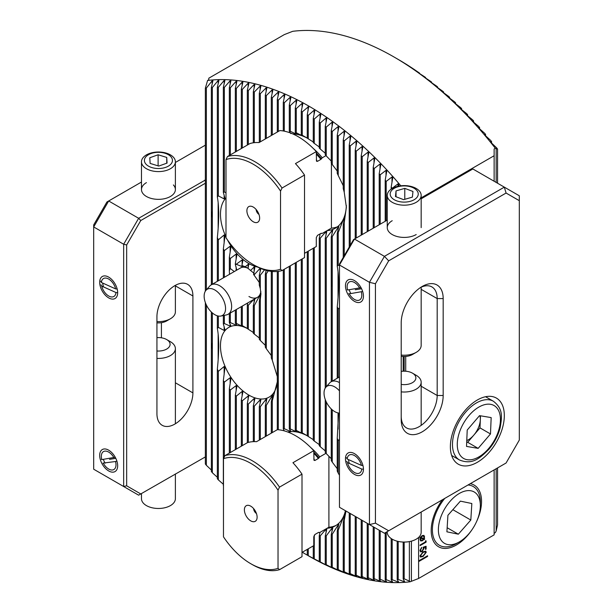<?xml version="1.0" encoding="UTF-8"?>
<svg xmlns="http://www.w3.org/2000/svg" width="613" height="613" viewBox="0 0 613 613"><rect width="100%" height="100%" fill="white"/><g stroke="black" fill="none" stroke-linecap="round" stroke-linejoin="round"><path stroke-width="0.92" d="M494.132 181.249L494.132 148.99L495.335 148.3L497.564 149.066A269.689 155.71 -120 0 0 496.561 147.787L490.17 141.703L491.565 141.549A269.689 155.71 -120 0 0 490.569 140.323L484.178 134.477L485.573 134.362A269.689 155.71 -120 0 0 484.569 133.19L478.178 127.565L479.581 127.481A269.689 155.71 -120 0 0 478.577 126.362L472.186 120.937L473.581 120.899A269.689 155.71 -120 0 0 472.585 119.826L466.194 114.585L467.589 114.593A269.689 155.71 -120 0 0 466.585 113.566L460.194 108.501L461.597 108.555A269.689 155.71 -120 0 0 460.593 107.574L454.202 102.677L455.597 102.785A269.689 155.71 -120 0 0 454.601 101.842L448.21 97.092L449.605 97.26A269.689 155.71 -120 0 0 448.601 96.364L442.211 91.758L443.613 91.981A269.689 155.71 -120 0 0 442.609 91.122L436.218 86.648L437.613 86.939A269.689 155.71 -120 0 0 436.617 86.119L430.226 81.774L431.621 82.127A269.689 155.71 -120 0 0 430.617 81.345L424.227 77.123L425.629 77.544A269.689 155.71 -120 0 0 424.625 76.801L418.235 72.694L419.629 73.185A269.689 155.71 -120 0 0 418.633 72.48L413.637 69.054A269.689 155.71 -120 0 0 412.633 68.388L407.645 65.139A269.689 155.71 -120 0 0 406.641 64.503L401.645 61.438A269.689 155.71 -120 0 0 400.649 60.848L394.029 57.001A275.528 159.073 -120 0 0 394.021 57.001A275.528 159.073 -120 0 0 292.715 31.317L284.317 34.604L208.788 78.211L208.788 79.774L207.585 80.464A275.528 159.073 60 0 1 308.898 106.149A275.528 159.073 60 0 1 400.795 185.8M394.849 57.476L394.259 57.139M248.104 268.364A16.957 9.793 -120 0 0 240.472 267.981L211.171 284.899A16.957 9.793 60 0 1 219.5 285.65A16.957 9.793 60 0 1 230.695 300.585A16.957 9.793 60 0 1 228.12 314.262A16.957 9.793 60 0 1 226.366 314.929L220.849 316.047A15.141 8.743 60 0 1 214.987 314.783A15.141 8.743 60 0 1 205.424 302.768A15.141 8.743 60 0 1 205.983 290.301A15.141 8.743 60 0 1 214.719 289.911A15.141 8.743 60 0 1 225.063 304.554A15.141 8.743 60 0 1 220.849 316.047M234.281 271.551L230.335 268.525A22.796 13.157 -120 0 0 229.339 270.954L229.492 274.317M225.99 192.75L224.343 192.015A46.105 26.62 -120 0 0 223.339 192.405L224.894 198.076L224.151 198.926L218.351 195.876A46.105 26.62 -120 0 0 217.347 197.003C219.155 206.558 219.155 220.067 217.347 237.53A46.105 26.62 -120 0 0 218.351 239.813L224.151 234.971L224.894 236.679L223.339 249.047A46.105 26.62 -120 0 0 224.343 250.594L230.143 246.219L230.894 247.33L229.339 257.314A46.105 26.62 -120 0 0 230.335 258.487L236.135 254.066L236.886 254.885L235.331 263.667A46.105 26.62 -120 0 0 236.097 264.364A22.796 13.157 -120 0 0 235.331 264.525L236.771 270.118M236.097 264.364L242.135 259.904L242.878 260.525L241.92 265.506L242.878 266.862L236.534 264.41M242.878 266.862L242.135 266.908L242.135 265.766M241.92 265.506L245.208 266.739L248.717 264.034L248.089 268.41L250.541 270.479L254.119 267.015L254.87 267.26L253.552 274.44A46.105 26.62 -120 0 0 254.318 274.624L260.119 268.302L260.119 271.651M248.127 268.348L245.208 266.739M442.448 499.741A35.608 20.558 120 0 0 431.192 530.475A35.608 20.558 120 0 0 456.371 545.011A35.608 20.558 120 0 0 471.726 530.107M476.316 522.146A35.608 20.558 120 0 0 470.286 483.672M307.266 138.124A52.986 30.589 -120 0 0 292.784 133.933M284.8 131.274L284.286 131.044A58.825 33.96 -120 0 0 283.873 131.082M307.266 138.094L302.27 135.289A58.825 33.96 -120 0 0 301.274 134.799L302.079 135.711L296.278 132.753A58.825 33.96 -120 0 0 295.282 132.431L296.83 134.17L296.087 134.025L290.286 131.289A58.825 33.96 -120 0 0 289.282 131.159L290.838 133.611M296.83 134.17L296.087 134.025L296.087 133.297M307.266 435.774A52.986 30.589 -120 0 0 287.773 432.012M307.266 435.743L302.27 432.939A58.825 33.96 -120 0 0 301.274 432.449L302.079 433.36L296.278 430.403A58.825 33.96 -120 0 0 295.282 430.081L296.83 431.82L296.087 431.675L290.286 428.939A58.825 33.96 -120 0 0 289.282 428.809L290.838 431.261L290.087 431.291L284.286 428.694A58.825 33.96 -120 0 0 283.29 428.793L284.256 430.87M290.838 431.261L290.087 431.291L290.087 430.012M296.83 431.82L296.087 431.675L296.087 430.947M247.323 328.499A40.266 23.248 -120 0 0 228.818 327.388A40.266 23.248 -120 0 0 222.642 359.662A40.266 23.248 -120 0 0 248.955 395.147A40.266 23.248 -120 0 0 269.084 397.14A40.266 23.248 -120 0 0 277.36 380.964M225.99 198.045A40.266 23.248 -120 0 0 225.99 236.932M227.431 239.852A40.266 23.248 -120 0 0 248.955 263.628A40.266 23.248 -120 0 0 257.835 267.115M398.504 186.168L398.741 184.743L397.998 183.862L392.197 188.275A269.689 155.71 -120 0 0 391.194 187.103L392.749 177.801L391.998 176.958L386.198 181.394A269.689 155.71 -120 0 0 385.202 180.276L386.749 171.15L386.006 170.345L380.206 174.805A269.689 155.71 -120 0 0 379.202 173.74L380.757 164.782L380.014 164.008L374.206 168.506A269.689 155.71 -120 0 0 373.21 167.479L374.765 158.683L374.014 157.939L368.214 162.468A269.689 155.71 -120 0 0 367.218 161.487L368.765 152.836L368.022 152.124L362.222 156.698A269.689 155.71 -120 0 0 361.218 155.756L362.773 147.235L362.03 146.553L356.222 151.173A269.689 155.71 -120 0 0 355.226 150.269L356.781 141.879L356.03 141.228L350.23 145.894A269.689 155.71 -120 0 0 349.234 145.036L350.782 136.76L350.038 136.132L344.238 140.852A269.689 155.71 -120 0 0 343.234 140.032L344.79 131.864L344.046 131.274L338.238 136.04A269.689 155.71 -120 0 0 337.242 135.258L338.797 127.197L338.047 126.63L332.246 131.458A269.689 155.71 -120 0 0 331.25 130.715L332.798 122.753L332.054 122.217L326.254 127.098A269.689 155.71 -120 0 0 325.25 126.393L326.806 118.531L326.062 118.018L320.254 122.968A269.689 155.71 -120 0 0 319.258 122.293L320.814 114.516L320.063 114.033L314.262 119.052A269.689 155.71 -120 0 0 313.266 118.416L314.814 110.723L314.071 110.263L308.27 115.351A269.689 155.71 -120 0 0 307.266 114.754L308.661 106.555L302.27 111.873A269.689 155.71 -120 0 0 301.274 111.313L302.845 103.582M302.83 103.773L302.079 103.367L296.278 108.608A269.689 155.71 -120 0 0 295.282 108.087L296.83 100.624L296.087 100.241L290.286 105.566A269.689 155.71 -120 0 0 289.282 105.084L290.838 97.682L290.087 97.329L284.286 102.746A269.689 155.71 -120 0 0 283.29 102.294L284.846 94.961L284.095 94.632L278.294 100.141A269.689 155.71 -120 0 0 277.291 99.727L278.846 92.456L278.103 92.157L272.302 97.766A269.689 155.71 -120 0 0 271.298 97.39L272.854 90.172L272.103 89.904L266.303 95.613A269.689 155.71 -120 0 0 265.306 95.276L266.862 88.111L266.111 87.874L260.31 93.697A269.689 155.71 -120 0 0 259.307 93.398L260.862 86.28L260.119 86.073L254.318 92.011A269.689 155.71 -120 0 0 253.315 91.758L254.87 84.686L254.119 84.502L248.319 90.571A269.689 155.71 -120 0 0 247.323 90.356L248.878 83.33L248.127 83.184L242.327 89.383A269.689 155.71 -120 0 0 241.323 89.214L242.878 82.226L242.135 82.104L236.334 88.456A269.689 155.71 -120 0 0 235.331 88.326L236.886 81.376L236.135 81.284L230.335 87.789A269.689 155.71 -120 0 0 229.339 87.705L230.894 80.786L230.143 80.732L224.343 87.406A269.689 155.71 -120 0 0 223.339 87.368L224.894 80.479L224.151 80.464L218.351 87.314A269.689 155.71 -120 0 0 217.347 87.322L218.902 80.464L218.151 80.479L212.351 87.529A269.689 155.71 -120 0 0 211.355 87.59L212.91 80.747L212.159 80.809L206.359 88.065A269.689 155.71 -120 0 0 205.355 88.188L207.585 80.464M212.91 80.747L212.159 80.809L212.159 84.042M218.902 80.464L218.151 80.479L218.151 83.766M224.894 80.479L224.151 80.464L224.151 83.789M230.894 80.786L230.143 80.732L230.143 84.111M236.886 81.376L236.135 81.284L236.135 84.717M242.878 82.226L242.135 82.104L242.135 85.582M248.878 83.33L248.127 83.184L248.127 86.709M260.862 86.28L260.119 86.073L260.119 89.705M247.323 328.453L242.327 325.672A46.105 26.62 -120 0 0 241.323 325.204L242.878 326.514L242.135 326.269L236.334 323.396A46.105 26.62 -120 0 0 235.331 323.151L236.886 325.235L236.135 325.196L230.335 322.561A46.105 26.62 -120 0 0 229.339 322.584L230.894 325.863L230.143 326.116L224.343 323.534A46.105 26.62 -120 0 0 223.339 323.925L224.894 329.595L224.151 330.445L218.351 327.396A46.105 26.62 -120 0 0 217.347 328.522C219.155 338.085 219.155 351.594 217.347 369.049A46.105 26.62 -120 0 0 218.351 371.332L224.151 366.49L224.894 368.198L223.339 380.566A46.105 26.62 -120 0 0 224.343 382.114L230.143 377.738L230.894 378.857L229.339 388.834A46.105 26.62 -120 0 0 230.335 390.014L236.135 385.585L236.886 386.405L235.331 395.186A46.105 26.62 -120 0 0 236.334 396.09L242.135 391.431L242.878 392.044L241.323 400.059A46.105 26.62 -120 0 0 242.327 400.741L248.717 395.554L247.323 403.622A46.105 26.62 -120 0 0 248.319 404.097L254.119 398.534L254.87 398.779L253.315 405.898A46.105 26.62 -120 0 0 254.318 406.143L260.119 399.822L260.862 399.86L259.307 406.741A46.105 26.62 -120 0 0 260.31 406.718L266.111 399.186L266.862 398.933L265.306 405.76A46.105 26.62 -120 0 0 266.303 405.369L272.854 394.603L271.298 401.898A46.105 26.62 -120 0 0 272.302 400.772L277.382 381.539M236.886 325.235L236.135 325.196L236.135 324.17M338.598 413.016L337.242 438.272A46.105 26.62 -120 0 0 338.238 440.548L339.472 439.536M339.472 265.728L338.238 265.092A46.105 26.62 -120 0 0 337.242 266.226C339.05 275.781 339.05 289.29 337.242 306.745A46.105 26.62 -120 0 0 338.238 309.029L339.472 308.017M425.476 540.819L426.096 540.873L426.096 542.153L420.097 545.608L420.097 544.988L425.476 541.884L425.476 540.819M419.943 555.914L423.093 551.784L425.736 551.133L426.25 552.275L423.093 556.481L420.48 557.087L419.943 555.914M308.661 555.945L308.898 556.083A275.528 159.073 60 0 0 410.204 581.768L418.602 578.48L418.602 561.623L427.59 556.428L427.59 555.738L418.602 560.926L418.602 537.448M418.602 578.48L494.132 534.873L494.132 469.903M421.169 197.861L494.132 155.733M426.096 546.229L426.096 549.072L425.476 549.424L425.476 547.072L423.905 547.608L424.02 548.359L422.058 551.669L420.518 551.853L419.943 550.474L421.637 547.386L420.564 550.152L421.008 551.156L422.081 551.033L423.407 548.604L423.1 547.256L426.096 546.229M424.648 538.804L422.257 540.819L420.641 540.965L420.02 539.509L420.311 538.015L419.744 537.808L422.296 535.555L423.943 535.402L424.556 536.85L424.142 538.62L424.679 538.812L424.403 539.486L423.775 539.264M495.335 148.3A275.528 159.073 -120 0 0 394.029 57.001M497.564 467.926L497.564 524.897L496.17 530.996L495.335 532.62L494.132 533.31M496.17 468.723L496.17 530.996M496.17 148.951L496.17 182.429M266.188 270.356L265.306 274.241A46.105 26.62 -120 0 0 266.303 273.85L268.233 270.854M260.862 268.341L259.307 275.214A46.105 26.62 -120 0 0 260.31 275.199L264.517 269.858M248.717 264.034L248.878 264.617M253.315 332.468L248.319 329.242A46.105 26.62 -120 0 0 247.323 328.553L247.323 304.868A22.796 13.157 -120 0 0 248.319 305.228L253.399 299.826M259.307 337.978L254.318 334.116A46.105 26.62 -120 0 0 253.315 333.204L253.315 305.764A22.796 13.157 -120 0 0 254.318 305.565L260.119 294.769L260.862 291.642L259.307 301.565A22.796 13.157 -120 0 0 260.31 299.136L260.939 293.888L260.31 288.838A22.796 13.157 -120 0 0 259.307 285.252L259.307 275.214M265.306 345.334L260.31 340.46A46.105 26.62 -120 0 0 259.307 339.288L259.307 301.565M271.298 355.525L266.303 348.736A46.105 26.62 -120 0 0 265.306 347.18L265.306 274.241M277.291 376.535L272.302 360.245A46.105 26.62 -120 0 0 271.298 357.969L271.298 271.367M260.119 403.17L260.119 399.822L260.862 399.86M248.717 395.554L248.878 396.136M308.822 107.145L308.661 106.555M302.27 552.244L307.266 555.125A269.689 155.71 -120 0 0 308.27 555.685L313.266 558.382A269.689 155.71 -120 0 0 314.262 558.91L319.258 561.431A269.689 155.71 -120 0 0 320.254 561.914L326.806 565.424L325.25 564.251A269.689 155.71 -120 0 0 326.254 564.703L332.798 568.113L331.25 566.856A269.689 155.71 -120 0 0 332.246 567.27L338.797 570.596L337.242 569.232A269.689 155.71 -120 0 0 338.238 569.607L344.79 572.849L343.234 571.385A269.689 155.71 -120 0 0 344.238 571.722L350.782 574.879L349.234 573.301A269.689 155.71 -120 0 0 350.23 573.599L356.781 576.68L355.226 574.986A269.689 155.71 -120 0 0 356.222 575.239L362.773 578.243L361.218 576.427A269.689 155.71 -120 0 0 362.222 576.641L368.765 579.569L367.218 577.615A269.689 155.71 -120 0 0 368.214 577.783L374.765 580.641L373.21 578.542A269.689 155.71 -120 0 0 374.206 578.672L380.757 581.461L379.202 579.208A269.689 155.71 -120 0 0 380.206 579.293L386.749 582.013L385.202 579.591A269.689 155.71 -120 0 0 386.198 579.63L392.749 582.289L391.194 579.683A269.689 155.71 -120 0 0 392.197 579.676L398.741 582.266L397.186 579.469A269.689 155.71 -120 0 0 398.189 579.408L404.733 581.944L403.185 578.933A269.689 155.71 -120 0 0 404.182 578.81L409.369 581.116L409.369 541.601M308.071 555.608L308.845 556.052M223.339 380.566L223.339 485.603A269.689 155.71 -120 0 0 223.477 485.749M217.347 369.049L217.347 478.722A269.689 155.71 -120 0 0 218.351 479.895L223.339 484.255M211.355 312.009L211.355 471.535A269.689 155.71 -120 0 0 212.351 472.761L217.347 477.282M205.355 302.584L205.355 464.018A269.689 155.71 -120 0 0 206.359 465.298L211.355 470.01M410.204 581.768L409.369 581.116M403.99 580.511L403.99 581.998L404.733 581.944M397.998 580.94L397.998 582.289L398.741 582.266M391.998 581.055L391.998 582.273L392.749 582.289M386.006 580.863L386.006 581.959L386.749 582.013M380.014 580.388L380.014 581.377L380.757 581.461M374.014 579.645L374.014 580.526L374.765 580.641M368.022 578.641L368.022 579.415L368.765 579.569M411.407 581.078L411.407 541.133M418.602 560.926L418.602 561.623M313.266 439.628L308.27 436.487A58.825 33.96 -120 0 0 307.266 435.82L307.266 251.728M319.258 444.624L314.262 441.046A58.825 33.96 -120 0 0 313.266 440.211L313.266 248.265M325.25 450.877L320.254 446.693A58.825 33.96 -120 0 0 319.258 445.666L319.258 238.059A58.825 33.96 -120 0 0 320.254 238.189L326.062 231.492L326.806 231.461L325.25 238.304A58.825 33.96 -120 0 0 326.254 238.204L332.054 230.442L332.798 230.166L331.25 237.001A58.825 33.96 -120 0 0 332.246 236.595L338.797 226.32L337.242 233.438A58.825 33.96 -120 0 0 338.238 232.511L344.79 216.021L343.234 225.155A58.825 33.96 -120 0 0 344.238 222.626L346.368 207.133L344.238 192.29A58.825 33.96 -120 0 0 343.234 188.605L343.234 140.032M331.25 458.677L326.254 453.597A58.825 33.96 -120 0 0 325.25 452.348L325.25 399.492M337.242 468.707L332.246 462.125A58.825 33.96 -120 0 0 331.25 460.57L331.25 408.917M339.472 475.251L338.238 473.136A58.825 33.96 -120 0 0 337.242 471.052L337.242 438.272M320.001 532.368L319.258 535.708A58.825 33.96 -120 0 0 320.254 535.839L326.062 529.142L326.806 529.111L325.25 535.954A58.825 33.96 -120 0 0 326.254 535.854L332.054 528.092L332.798 527.816L331.25 534.651A58.825 33.96 -120 0 0 332.246 534.245L338.797 523.969L337.242 531.088A58.825 33.96 -120 0 0 338.238 530.161L344.79 513.671L343.234 522.805A58.825 33.96 -120 0 0 344.238 520.276L346.008 511.05M326.062 532.398L326.062 529.142L326.806 529.111M327.104 528.26A52.986 30.589 -120 0 0 335.388 525.831A52.986 30.589 -120 0 0 345.41 510.713M313.266 141.978L308.27 138.837A58.825 33.96 -120 0 0 307.266 138.17L307.266 114.754M319.258 146.974L314.262 143.388A58.825 33.96 -120 0 0 313.266 142.561L313.266 118.416M325.25 153.227L320.254 149.036A58.825 33.96 -120 0 0 319.258 148.017L319.258 122.293M331.25 161.027L326.254 155.947A58.825 33.96 -120 0 0 325.25 154.698L325.25 126.393M337.242 171.058L332.246 164.476A58.825 33.96 -120 0 0 331.25 162.92L331.25 130.715M343.234 185.685L338.238 175.487A58.825 33.96 -120 0 0 337.242 173.402L337.242 135.258M326.062 234.748L326.062 231.492L326.806 231.461M320.208 233.806L319.258 238.059M327.104 230.611A52.986 30.589 -120 0 0 335.388 228.182A52.986 30.589 -120 0 0 346.337 205.493M254.119 273.352L250.541 270.479M259.307 282.486L254.318 275.482A22.796 13.157 -120 0 0 253.552 274.44M254.87 298.937L253.315 305.764M247.729 302.945L247.323 304.868M248.955 296.508A16.957 9.793 -120 0 0 257.429 297.343A16.957 9.793 -120 0 0 260.809 291.558M302.27 432.939L302.27 258.878M301.274 432.449L301.274 259.46M308.27 436.487L308.27 251.146M301.274 134.799L301.274 111.313M302.27 135.289L302.27 111.873M308.27 138.837L308.27 115.351M307.266 555.125L307.266 549.378M308.27 555.685L308.27 548.796M205.355 291.16L205.355 88.188M206.359 465.298L206.359 304.975M206.359 289.88L206.359 88.065M211.355 284.792L211.355 87.59M212.351 472.761L212.351 342.521A46.105 26.62 -120 0 0 212.351 349.28M212.351 342.521L212.351 312.929M212.351 284.21L212.351 211.002A46.105 26.62 -120 0 0 212.351 217.761M212.351 211.002L212.351 87.529M277.291 429.698L277.291 386.772A46.105 26.62 -120 0 0 277.428 383.47A46.105 26.62 -120 0 0 277.291 380.014L277.291 271.482M277.428 383.294L277.291 386.772M265.306 138.967L265.306 95.276M266.303 138.385L266.303 95.613M271.298 135.504L271.298 97.39M272.302 134.929L272.302 97.766M277.291 132.04L277.291 99.727M272.302 360.245L272.302 271.475M272.302 432.579L272.302 400.772M278.294 429.736L278.294 271.367M278.294 131.466L278.294 100.141M283.29 130.975L283.29 102.294M283.29 428.793L283.29 269.843M284.286 428.694L284.286 269.268M284.286 131.044L284.286 102.746M289.282 131.159L289.282 105.084M289.282 428.809L289.282 266.379M290.286 428.939L290.286 265.804M290.286 131.289L290.286 105.566M295.282 132.431L295.282 108.087M295.282 430.081L295.282 262.923M296.278 430.403L296.278 262.341M296.278 132.753L296.278 108.608M271.298 433.153L271.298 401.898M265.306 436.617L265.306 405.76M266.303 436.042L266.303 405.369M259.307 440.08L259.307 406.741M253.315 441.659L253.315 405.898M247.323 442.724L247.323 403.622M241.323 446.187L241.323 400.059M235.331 449.651L235.331 395.186M229.339 453.107L229.339 388.834M235.331 264.525L235.331 263.667M229.339 322.584L229.339 313.565M229.339 270.954L229.339 257.314M230.335 322.561L230.335 312.99M230.335 268.525L230.335 258.487M235.331 323.151L235.331 310.101M236.334 323.396L236.334 309.527M241.323 325.204L241.323 306.646M242.327 325.672L242.327 306.063M248.319 329.242L248.319 305.228M254.318 334.116L254.318 305.565M260.31 340.46L260.31 299.136M254.318 275.482L254.318 274.624M260.31 288.838L260.31 275.199M223.339 323.925L223.339 315.542M223.339 277.865L223.339 249.047M217.347 328.522L217.347 315.81M217.347 281.329L217.347 237.53M217.347 197.003L217.347 87.322M218.351 479.895L218.351 371.332M218.351 327.396L218.351 316.047M218.351 280.754L218.351 239.813M224.343 456.915L224.343 382.114M224.343 323.534L224.343 315.335M224.343 277.291L224.343 250.594M230.335 452.532L230.335 390.014M236.334 449.068L236.334 396.09M242.327 445.613L242.327 400.741M248.319 442.402L248.319 404.097M254.318 441.628L254.318 406.143M260.31 439.498L260.31 406.718M266.303 348.736L266.303 273.85M218.351 195.876L218.351 87.314M223.339 192.405L223.339 87.368M224.343 192.015L224.343 87.406M229.339 155.457L229.339 87.705M230.335 154.882L230.335 87.789M235.331 152.001L235.331 88.326M236.334 151.419L236.334 88.456M241.323 148.538L241.323 89.214M242.327 147.963L242.327 89.383M247.323 145.074L247.323 90.356M248.319 144.499L248.319 90.571M253.315 142.798L253.315 91.758M254.318 142.668L254.318 92.011M259.307 142.431L259.307 93.398M260.31 141.848L260.31 93.697M392.197 579.676L392.197 539.172M391.194 579.683L391.194 538.543M386.198 579.63L386.198 532.222M385.202 579.591L385.202 532.797M380.206 579.293L380.206 530.797M379.202 579.208L379.202 530.222M374.206 578.672L374.206 527.341M373.21 578.542L373.21 526.759M368.214 577.783L368.214 523.877M367.218 577.615L367.218 523.303M362.222 576.641L362.222 520.414M361.218 576.427L361.218 519.839M356.222 575.239L356.222 516.958M355.226 574.986L355.226 516.376M350.23 573.599L350.23 513.495M349.234 573.301L349.234 512.92M344.238 571.722L344.238 520.276M343.234 571.385L343.234 522.805M338.238 473.136L338.238 440.548M338.238 569.607L338.238 530.161M344.238 192.29L344.238 140.852M344.238 255.744L344.238 222.626M343.234 257.475L343.234 225.155M338.238 175.487L338.238 136.04M338.238 265.092L338.238 232.511M337.242 266.226L337.242 233.438M337.242 378.236L337.242 306.745M332.246 164.476L332.246 131.458M332.246 462.125L332.246 409.836M332.246 381.117L332.246 236.595M331.25 381.7L331.25 237.001M332.246 411.744A46.105 26.62 -120 0 0 332.246 418.503M332.246 280.225A46.105 26.62 -120 0 0 332.246 286.984M326.254 155.947L326.254 127.098M326.254 453.597L326.254 401.883M326.254 386.788L326.254 238.204M325.25 388.067L325.25 238.304M320.254 149.036L320.254 122.968M320.254 446.693L320.254 238.189M314.262 143.388L314.262 119.052M314.262 441.046L314.262 247.683M337.242 569.232L337.242 531.088M332.246 567.27L332.246 534.245M331.25 566.856L331.25 534.651M326.254 564.703L326.254 535.854M325.25 564.251L325.25 535.954M320.254 561.914L320.254 535.839M319.258 561.431L319.258 535.708M314.262 558.91L314.262 535.187M313.266 558.382L313.266 545.915M338.238 377.662L338.238 309.029M391.194 189.118L391.194 187.103M386.198 220.726L386.198 181.394M385.202 221.301L385.202 180.276M380.206 224.189L380.206 174.805M379.202 224.764L379.202 173.74M374.206 227.645L374.206 168.506M373.21 228.228L373.21 167.479M368.214 231.109L368.214 162.468M367.218 231.683L367.218 161.487M362.222 234.572L362.222 156.698M361.218 235.147L361.218 155.756M356.222 238.028L356.222 151.173M355.226 238.61L355.226 150.269M350.23 245.361L350.23 145.894M349.234 247.093L349.234 145.036M397.186 579.469L397.186 541.179M398.189 579.408L398.189 541.425M404.182 578.81L404.182 542.061M404.182 371.171L404.182 356.49M403.185 578.933L403.185 542.045M403.185 371.202L403.185 356.459M419.629 73.606L419.629 73.185M425.629 78.058L425.629 77.544M431.621 82.74L431.621 82.127M437.613 87.651L437.613 86.939M443.613 92.785L443.613 91.981M449.605 98.157L449.605 97.26M455.597 103.773L455.597 102.785M461.597 109.643L461.597 108.555M467.589 115.765L467.589 114.593M473.581 122.163L473.581 120.899M479.581 128.83L479.581 127.481M485.573 135.802L485.573 134.362M491.565 143.074L491.565 141.549M497.564 183.233L497.564 149.066M418.602 561.585L427.56 556.412L427.56 555.753M425.721 551.125L426.25 552.275M426.219 552.259L423.093 556.481M423.062 556.466L420.464 557.079M420.533 555.562L421.591 556.466L423.1 555.861L425.637 552.65L425.246 551.823L423.07 552.382L420.533 555.562L421.56 556.451M421.591 556.466L420.924 556.389M425.246 551.823L423.1 552.397L420.564 555.577M426.066 546.244L426.096 549.072M426.066 549.056L425.476 549.394M425.453 547.057L423.874 547.593L424.02 548.359M423.989 548.344L422.058 551.669M422.028 551.654L420.503 551.846M421.606 547.409L421.637 548.007M421.606 547.991L420.564 550.152M420.533 550.137L421.008 551.156M426.066 540.865L426.096 542.153M426.066 542.13L420.097 545.578M423.744 539.248L422.257 540.819L420.625 540.957M419.744 537.8L420.311 538.015M423.928 535.394L424.556 536.85L424.142 538.62M423.345 539.103L420.694 538.145L421.039 540.314L422.25 540.199L423.345 539.103L420.725 538.16L421.024 540.298M423.483 536.046L422.273 536.16L421.016 537.486L423.721 538.467L424.02 537.187L423.514 536.061L422.303 536.176L421.047 537.501M253.261 221.768A9.011 5.203 -120 0 0 259.215 220.473A9.011 5.203 -120 0 0 253.261 207.056A9.011 5.203 -120 0 0 250.993 206.229A9.011 5.203 -120 0 0 247.001 212.129A9.011 5.203 -120 0 0 253.261 221.768M254.763 265.46L253.261 264.594A61.461 35.485 -120 0 0 280.539 269.23L280.539 191.087A61.461 35.485 -120 0 0 225.99 159.595L225.99 237.737A61.461 35.485 -120 0 0 253.261 264.594L254.763 265.46A63.583 36.711 -120 0 0 282.041 270.563L280.539 269.23M280.539 191.087L282.041 188.022L304.515 175.042A63.583 36.711 -120 0 0 295.451 163.61L316.285 151.587A63.583 36.711 -120 0 0 298.071 136.622A63.583 36.711 -120 0 0 279.865 130.561L259.031 142.584A63.583 36.711 -120 0 0 249.966 143.549L227.484 156.53L225.99 159.595M282.041 188.022A63.583 36.711 -120 0 0 254.763 161.633A63.583 36.711 -120 0 0 227.484 156.53M320.821 233.446A52.986 30.589 -120 0 0 322.277 233.4L320.921 233.392L317.48 235.377L316.285 237.652L316.285 246.518L304.515 253.315M316.285 151.587L316.515 161.257L317.48 161.342L320.921 159.357L322.277 157.779A52.986 30.589 -120 0 0 313.274 148.453M322.277 157.779L326.001 155.633M337.456 226.779A52.986 30.589 60 0 1 331.418 228.12L322.277 233.4M321.174 233.285A52.366 30.236 -120 0 0 321.519 233.262L320.921 233.392M304.515 175.042L304.515 257.583L282.041 270.563M331.418 228.12L331.418 163.181M256.111 209.477A4.237 2.444 -120 0 0 258.962 214.412M467.972 485.006A33.914 19.578 -60 0 1 473.32 486.569A33.914 19.578 -60 0 1 480.347 502.093L480.347 505.549A29.669 17.133 -60 0 1 468.485 534.214A29.669 17.133 -60 0 1 459.367 541.892A29.669 17.133 -60 0 1 438.908 534.881A29.669 17.133 -60 0 1 450.241 501.12A29.669 17.133 -60 0 1 480.347 505.549M446.9 531.816L458.348 534.199L470.815 520.046L471.834 503.518L460.386 501.135L447.919 515.28L446.9 531.816M459.367 541.892L456.371 543.624A33.914 19.578 -60 0 1 439.414 545.302A33.914 19.578 -60 0 1 444.762 498.407M447.153 527.732L458.348 534.199M452.854 509.679L470.815 520.046M253.598 508.575A4.237 2.444 -120 0 0 256.449 513.518M250.748 506.162A9.011 5.203 -120 0 0 248.48 505.327A9.011 5.203 -120 0 0 244.487 511.234A9.011 5.203 -120 0 0 250.748 520.866A9.011 5.203 -120 0 0 256.701 519.571A9.011 5.203 -120 0 0 250.748 506.162M250.748 463.328A61.461 35.485 -120 0 0 223.477 458.693L223.477 536.835A61.461 35.485 -120 0 0 250.748 563.699A61.461 35.485 -120 0 0 278.026 568.335L278.026 490.185A61.461 35.485 -120 0 0 250.748 463.328M278.026 490.185L279.52 487.12A63.583 36.711 -120 0 0 252.249 460.731A63.583 36.711 -120 0 0 224.971 455.628L223.477 458.693M250.748 563.699L252.249 564.565A63.583 36.711 -120 0 0 279.52 569.669L278.026 568.335M336.276 525.28A52.986 30.589 60 0 1 328.905 527.226L319.764 532.505L318.4 532.498L314.967 534.475L313.772 536.758L313.772 545.624L302.002 552.413M318.653 532.383A52.366 30.236 -120 0 0 319.005 532.36L318.4 532.498M279.52 487.12L302.002 474.148A63.583 36.711 -120 0 0 292.937 462.715L313.772 450.685L314.002 460.355L314.967 460.447L318.4 458.463L319.764 456.884A52.986 30.589 -120 0 0 310.76 447.559M319.764 456.884L326.001 453.283M318.308 532.551A52.986 30.589 -120 0 0 319.764 532.505M290.692 431.621L289.098 432.533M313.772 450.685A63.583 36.711 -120 0 0 277.352 429.659L256.518 441.689A63.583 36.711 -120 0 0 247.453 442.647L224.971 455.628M302.002 474.148L302.002 556.688L279.52 569.669M328.905 456.21L328.905 527.226M349.142 289.757A10.597 6.115 -120 0 0 350.912 293.581M345.464 285.773A12.72 7.341 -120 0 0 354.46 301.351A12.72 7.341 -120 0 0 363.448 296.156A12.72 7.341 -120 0 0 354.46 280.585A12.72 7.341 -120 0 0 345.464 285.773M348.49 459.589A10.597 6.115 -120 0 0 349.364 463.466M345.464 458.83A12.72 7.341 -120 0 0 354.46 474.401A12.72 7.341 -120 0 0 363.448 469.213A12.72 7.341 -120 0 0 354.46 453.635A12.72 7.341 -120 0 0 345.464 458.83M401.216 322.806A29.669 17.133 -60 0 1 422.196 286.47L422.196 286.47A29.669 17.133 -60 0 1 443.176 298.577L443.176 395.492A29.669 17.133 -60 0 1 422.196 431.828A29.669 17.133 -60 0 1 401.216 419.713L401.216 322.806M416.204 234.549L416.204 234.549A16.957 9.793 -0 0 1 392.22 234.549A16.957 9.793 -0 0 1 392.22 220.711M477.351 462.286A38.152 22.03 120 0 0 502.269 428.671A38.152 22.03 120 0 0 496.423 398.098A38.152 22.03 120 0 0 477.351 399.99A38.152 22.03 120 0 0 452.425 433.606A38.152 22.03 120 0 0 458.271 464.179A38.152 22.03 120 0 0 477.351 462.286M375.44 283.75L375.44 523.15L388.673 530.789L506.077 463.007L519.311 440.088L519.311 200.681L506.077 193.041L388.673 260.832L375.44 283.75L369.447 282.309L339.472 265.008L339.472 507.28L369.447 524.59L369.447 282.309L384.428 256.357L504.323 187.134L472.853 168.966L421.169 198.804M387.255 220.113L354.46 239.047L384.428 256.357L388.673 260.832M401.216 416.258A25.432 14.681 120 0 0 406.48 427.897A25.432 14.681 120 0 0 426.081 421.085A25.432 14.681 120 0 0 437.184 395.492L437.184 298.577A25.432 14.681 120 0 0 431.92 286.938A25.432 14.681 120 0 0 420.641 287.436M405.714 371.233L405.714 356.429M339.472 263.996L353.578 239.56L354.46 239.047L339.472 265.008L339.472 263.996M506.077 193.041L504.323 187.134L519.311 195.785L519.311 200.681M388.673 530.789L384.428 533.241L369.447 524.59L375.44 523.15M403.4 202.098A14.03 8.099 -0 0 0 418.219 194.482A14.03 8.099 -0 0 0 405.024 185.923A14.03 8.099 -0 0 0 390.205 193.539A14.03 8.099 -0 0 0 403.4 202.098M403.231 205.163A16.957 9.793 -0 0 0 421.169 195.386A16.957 9.793 -0 0 0 405.193 185.616A16.957 9.793 -0 0 0 387.255 195.386A16.957 9.793 -0 0 0 403.231 205.163M401.216 355.065A16.957 9.793 -0 0 0 403.231 355.203A16.957 9.793 -0 0 0 416.204 352.352A16.957 9.793 -0 0 0 421.169 345.433L421.169 287.183M401.216 356.26A11.655 6.728 -0 0 0 403.538 356.475A11.655 6.728 -0 0 0 412.457 354.513L416.204 352.352M412.396 197.118L412.963 191.471L404.779 188.367L396.036 190.904L395.469 196.551L403.645 199.654L412.396 197.118M396.036 196.765L396.036 190.904M404.779 199.325L404.779 188.367M421.169 512.031L421.169 532.268A16.957 9.793 180 0 1 412.204 540.904A16.957 9.793 180 0 1 387.255 532.268L387.255 531.609M401.216 371.401A11.655 6.728 180 0 1 412.457 373.148L416.204 375.309A16.957 9.793 180 0 1 421.169 382.228A16.957 9.793 180 0 1 412.204 390.864A16.957 9.793 180 0 1 401.216 391.868M412.457 373.148A11.655 6.728 180 0 1 409.706 383.838A11.655 6.728 180 0 1 401.216 384.405M466.777 440.586A16.957 9.793 120 0 0 473.834 435.1L479.994 427.897L490.484 433.95L491.166 417.591L479.527 415.645L467.213 430.058L466.531 446.417L478.163 448.364L490.484 433.95M480.492 415.806L479.994 427.897M478.163 448.364L467.673 442.31L473.834 435.1A16.957 9.793 120 0 0 480.331 419.713A16.957 9.793 120 0 0 479.948 415.714M467.673 442.31L466.708 442.149M359.701 288.079A10.367 5.984 -120 0 0 350.513 281.551A10.367 5.984 -120 0 0 347.602 290.003L361.019 287.65M347.134 289.681L347.602 290.003M348.751 293.527L349.211 293.849L362.674 291.481M349.211 293.849A10.367 5.984 -120 0 0 358.398 300.378A10.367 5.984 -120 0 0 361.31 291.926M361.586 288.754L355.279 289.75M347.487 462.623A10.367 5.984 -120 0 0 355.256 472.891A10.367 5.984 -120 0 0 361.754 469.045L347.487 462.623L346.766 461.313M363.448 469.175L361.754 469.045M362.957 465.535L361.425 465.413L347.165 458.991L346.437 457.681M361.425 465.413A10.367 5.984 -120 0 0 353.655 455.145A10.367 5.984 -120 0 0 347.165 458.991M117.665 465.75A12.72 7.341 -120 0 0 108.677 450.18A12.72 7.341 -120 0 0 99.681 455.367A12.72 7.341 -120 0 0 108.677 470.945A12.72 7.341 -120 0 0 117.665 465.75M117.665 292.7A12.72 7.341 -120 0 0 108.677 277.122A12.72 7.341 -120 0 0 99.681 282.317A12.72 7.341 -120 0 0 108.677 297.887A12.72 7.341 -120 0 0 117.665 292.7M173.387 184.942A16.957 9.793 180 0 1 170.422 196.482L170.422 196.482A16.957 9.793 180 0 1 146.438 196.482A16.957 9.793 180 0 1 146.438 182.636M174.92 424.043A25.432 14.681 -60 0 1 162.2 425.307A25.432 14.681 -60 0 1 156.936 413.66L156.936 316.752A25.432 14.681 -60 0 1 168.031 291.16A25.432 14.681 -60 0 1 187.632 284.348A25.432 14.681 -60 0 1 192.903 295.987L192.903 392.895A25.432 14.681 -60 0 1 174.92 424.043M141.473 182.046L108.677 200.98L138.645 218.289L205.355 180.03M205.355 145.158L175.387 162.468M93.689 469.213L123.665 486.515L123.665 244.242L93.689 226.94L93.689 469.213M205.355 456.915L140.768 493.948L126.661 485.803L126.661 244.962L140.768 220.527L205.355 183.233M161.426 322.676L161.426 337.809M93.689 224.91L106.923 201.991L108.677 200.98L93.689 226.94L93.689 224.91M140.768 493.948L138.645 495.174L123.665 486.515L126.661 485.803M126.661 244.962L123.665 244.242L138.645 218.289L140.768 220.527M204.911 180.03L205.355 181.532M102.708 283.076A10.597 6.115 -120 0 0 103.582 286.953M103.359 459.352A10.597 6.115 -120 0 0 105.129 463.175M175.387 473.956L175.387 498.683A16.957 9.793 180 0 1 158.92 508.468A16.957 9.793 180 0 1 141.503 499.25A16.957 9.793 180 0 1 141.473 498.683L141.473 493.542M156.936 337.64A11.655 6.728 180 0 1 166.675 339.556L170.422 341.717A16.957 9.793 180 0 1 175.356 348.077A16.957 9.793 180 0 1 175.387 348.644A16.957 9.793 180 0 1 156.936 358.39M166.675 339.556A11.655 6.728 180 0 1 170.069 343.924A11.655 6.728 180 0 1 156.936 350.988M170.805 164.238A14.03 8.099 0 0 0 165.043 153.281A14.03 8.099 0 0 0 146.055 156.606A14.03 8.099 0 0 0 151.817 167.564A14.03 8.099 0 0 0 170.805 164.238M173.387 166.414A16.957 9.793 0 0 0 175.387 161.801A16.957 9.793 0 0 0 162.552 152.308A16.957 9.793 0 0 0 143.48 157.189A16.957 9.793 0 0 0 141.473 161.801A16.957 9.793 0 0 0 154.315 171.295A16.957 9.793 0 0 0 173.387 166.414M156.936 321.595A16.957 9.793 0 0 0 170.422 318.768A16.957 9.793 0 0 0 173.387 316.454A16.957 9.793 0 0 0 175.387 311.841L175.387 285.336M166.744 157.434L158.108 154.775L149.794 157.756L150.116 163.41L158.752 166.069L167.065 163.089L166.744 157.434L166.744 163.204M156.936 322.844A11.655 6.728 0 0 0 166.675 320.928L170.422 318.768M158.108 165.87L158.108 154.775M103.428 463.443A10.367 5.984 -120 0 0 112.616 469.972A10.367 5.984 -120 0 0 115.528 461.52L102.969 463.121M116.891 461.076L115.528 461.52M115.236 457.244L101.819 459.597L101.352 459.267M113.918 457.673A10.367 5.984 -120 0 0 104.731 451.145A10.367 5.984 -120 0 0 101.819 459.597M109.497 459.344L115.803 458.348M115.642 288.907A10.367 5.984 -120 0 0 107.873 278.631A10.367 5.984 -120 0 0 101.383 282.478L115.642 288.907L117.175 289.022M100.655 281.168L101.383 282.478M100.984 284.8L101.704 286.11L115.972 292.531L117.665 292.662M101.704 286.11A10.367 5.984 -120 0 0 109.474 296.385A10.367 5.984 -120 0 0 115.972 292.531M205.983 290.301L209.715 286.087A16.957 9.793 60 0 1 211.171 284.899M339.472 413.078A15.141 8.743 60 0 1 337.365 412.756A15.141 8.743 60 0 1 325.978 401.3A15.141 8.743 60 0 1 325.878 387.217L329.61 382.995A16.957 9.793 60 0 1 331.058 381.807A16.957 9.793 60 0 1 336.606 381.37A16.957 9.793 60 0 1 339.472 382.604M325.878 387.217A15.141 8.743 60 0 1 332.123 385.761A15.141 8.743 60 0 1 339.472 390.895M308.071 110.8L308.071 106.708M218.151 359.977L218.151 334.116M218.151 228.457L218.151 202.596M272.103 93.643L272.103 89.904M278.103 95.95L278.103 92.157M284.095 98.486L284.095 94.632M290.087 132.837L290.087 132.362M290.087 101.237L290.087 97.329M296.087 104.21L296.087 100.241M302.079 107.398L302.079 103.367M272.103 398.136L272.103 395.454M266.111 402.22L266.111 399.186M254.119 402.212L254.119 398.534M248.127 399.76L248.127 395.707M242.135 395.929L242.135 391.431M236.135 390.696L236.135 385.585M230.143 383.792L230.143 377.738M236.135 270.479L236.135 266.893M236.135 259.176L236.135 254.066M242.135 326.269L242.135 325.848M254.119 302.224L254.119 299.251M260.119 297.175L260.119 294.769M230.143 326.116L230.143 324.147M230.143 252.265L230.143 246.219M224.151 374.512L224.151 366.49M224.151 330.445L224.151 326.507M224.151 242.993L224.151 234.971M224.151 198.926L224.151 194.988M254.119 88.088L254.119 84.502M266.111 91.559L266.111 87.874M242.135 264.41L242.135 259.904M248.127 268.233L248.127 264.188M254.119 270.693L254.119 267.015M397.998 186.283L397.998 183.862M362.03 578.059L362.03 577.377M356.03 576.465L356.03 575.875M350.038 574.642L350.038 574.128M344.046 572.58L344.046 572.151M344.046 518.238L344.046 515.84M350.038 140.729L350.038 136.132M344.046 220.588L344.046 218.19M344.046 135.787L344.046 131.274M338.047 429.192L338.047 412.924M338.047 297.673L338.047 271.82M338.047 229.752L338.047 227.002M338.047 131.067L338.047 126.63M332.054 233.453L332.054 230.442M332.054 126.577L332.054 122.217M326.062 122.309L326.062 118.018M320.063 234.442L320.063 233.882M320.063 118.255L320.063 114.033M314.071 114.416L314.071 110.263M338.047 527.402L338.047 524.651M332.054 531.103L332.054 528.092M391.998 182.26L391.998 176.958M386.006 175.525L386.006 170.345M380.014 169.081L380.014 164.008M374.014 162.897L374.014 157.939M368.022 156.989L368.022 152.124M362.03 151.327L362.03 146.553M356.03 145.909L356.03 141.228M320.921 159.357A52.136 30.106 -120 0 0 316.285 154.116M317.48 161.342A52.136 30.106 -120 0 0 316.285 159.901M321.519 158.798A52.366 30.236 -120 0 0 316.285 152.959M319.005 457.903A52.366 30.236 -120 0 0 313.772 452.065M318.4 458.463A52.136 30.106 -120 0 0 313.772 453.222M314.967 460.447A52.136 30.106 -120 0 0 313.772 458.999M421.169 386.244L437.184 395.492L443.176 395.492M421.169 289.336L437.184 298.577L443.176 298.577M465.497 412.311A33.914 19.578 -60 0 1 493.404 401.254C503.434 409.04 501.886 417.062 500.185 427.613C498.116 435.575 494.354 442.801 488.883 449.298C479.887 458.179 472.585 465.213 459.497 459.988A33.914 19.578 -60 0 1 465.497 412.311M488.707 448.478A30.52 17.624 120 0 0 498.047 409.538A30.52 17.624 120 0 0 468.991 415.53A30.52 17.624 120 0 0 459.65 454.471A30.52 17.624 120 0 0 488.707 448.478M192.903 295.987L175.387 285.873M192.903 392.895L175.387 382.788M421.169 227.63L421.169 195.386M387.255 227.63L387.255 195.386M421.169 382.228L421.169 425.376M485.565 396.726L493.404 401.254M451.651 455.459L459.497 459.988M175.387 348.644L175.387 423.767M175.387 189.563L175.387 161.801M141.473 189.563L141.473 161.801M228.12 314.262L257.429 297.343M331.058 381.807L339.472 376.949"/></g></svg>
